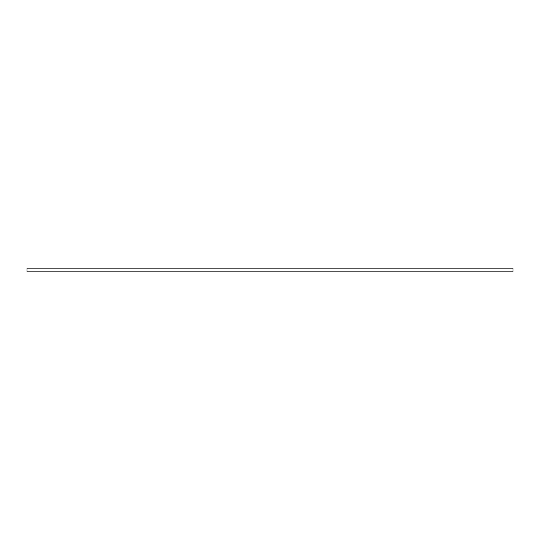 <?xml version="1.0" encoding="UTF-8"?>
<svg xmlns="http://www.w3.org/2000/svg" width="540" height="540" viewBox="0 0 540 540"><rect width="100%" height="100%" fill="white"/><g stroke="black" fill="none" stroke-linecap="round" stroke-linejoin="round"><path stroke-width="0.81" d="M513 271.829L513 268.171L27 268.171L27 271.829L513 271.829"/></g></svg>
